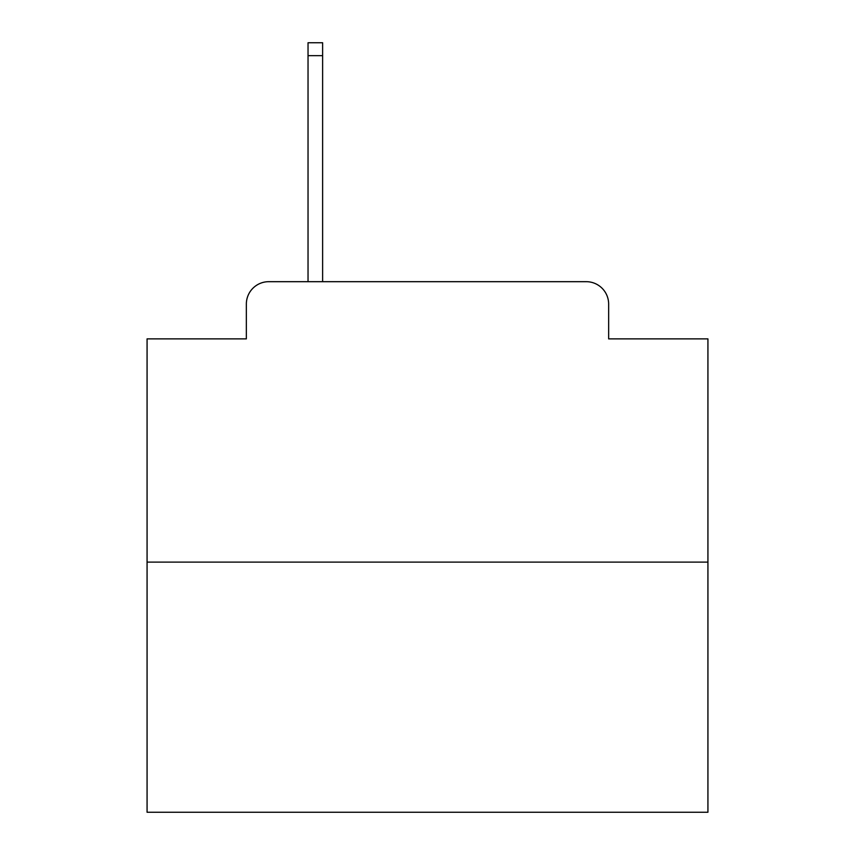 <?xml version="1.0" encoding="UTF-8"?>
<svg xmlns="http://www.w3.org/2000/svg" width="855" height="855" viewBox="0 0 855 855"><rect width="100%" height="100%" fill="white"/><g stroke="black" fill="none" stroke-linecap="round" stroke-linejoin="round"><path stroke-width="1.28" d="M246.347 304.113L246.347 338.879L246.347 304.113A22.433 22.433 0 0 1 268.78 281.68L308.035 281.68L308.035 42.75L322.624 42.75L322.624 281.68L340.001 281.68M707.929 562.109L147.071 562.109L147.071 812.25L707.929 812.25L707.929 338.879L608.653 338.879L608.653 304.113A22.433 22.433 0 0 0 586.22 281.68L268.78 281.68M147.071 562.109L147.071 338.879L246.347 338.879M514.999 281.68L586.22 281.68M608.653 338.879L608.653 304.113M308.035 55.65L322.624 55.65"/></g></svg>
